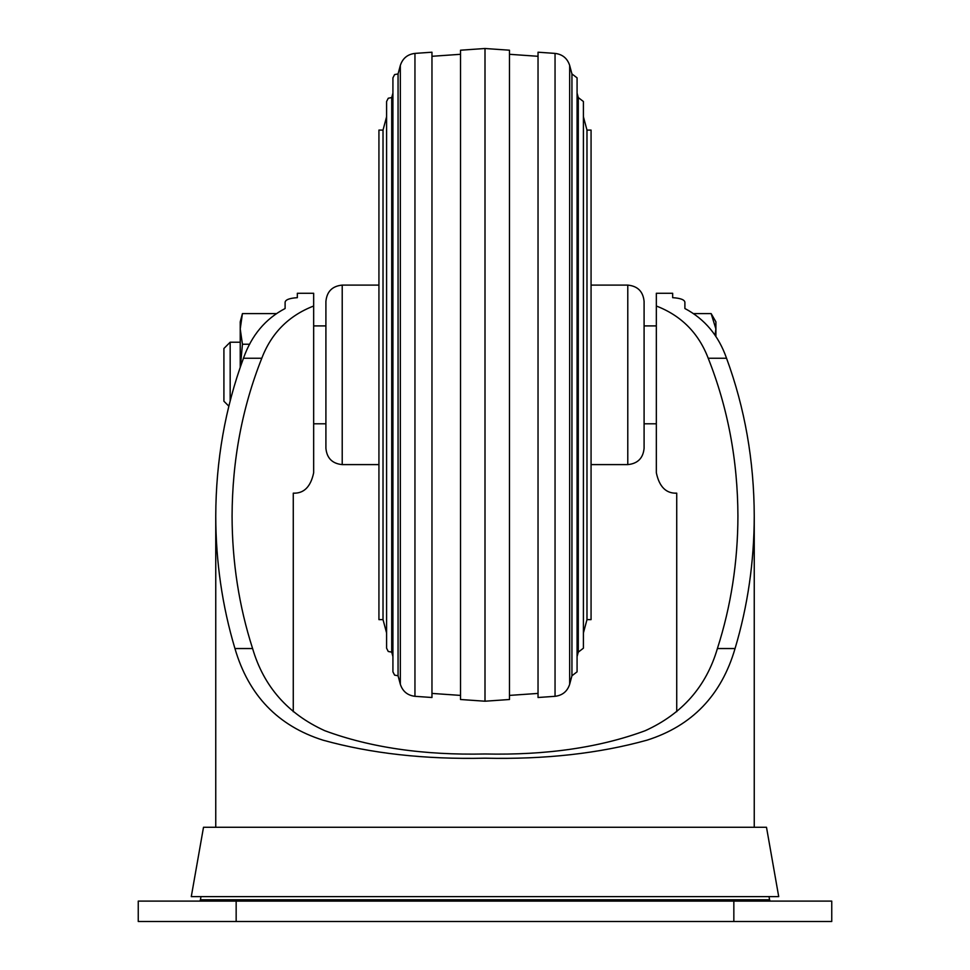 <?xml version="1.0" encoding="UTF-8"?>
<svg xmlns="http://www.w3.org/2000/svg" width="970" height="970" viewBox="0 0 970 970"><rect width="100%" height="100%" fill="white"/><g stroke="black" fill="none" stroke-linecap="round" stroke-linejoin="round"><path stroke-width="1.45" d="M325.908 374.856L325.908 448.286C326.866 458.192 332.31 463.636 342.216 464.606L342.216 285.107C332.31 286.077 326.866 291.509 325.908 301.427L325.908 374.856M627.784 464.606L627.784 285.107C637.69 286.077 643.134 291.509 644.092 301.427L644.092 448.286C643.134 458.192 637.69 463.636 627.784 464.606L591.069 464.606M644.092 319.785L644.092 374.856M383.017 619.624L383.017 130.089L378.93 130.089L378.93 619.624L383.017 619.624L386.593 632.973M391.722 374.856L391.722 652.131L388.255 651.488L386.593 648.19L386.593 101.51L388.255 98.225L391.722 97.57L391.722 374.856M392.923 77.867L394.596 74.581L398.064 73.926L398.064 675.775L394.596 675.12L392.923 671.834L392.923 77.879M431.965 374.856L431.965 697.503L414.954 696.314L414.954 53.398L431.965 52.21L431.965 374.856M460.52 374.856L460.52 699.503L485 701.213L485 48.5L460.52 50.21L460.52 374.856M485 48.5L509.48 50.21L509.48 699.503L485 701.213M555.046 53.398L538.035 52.21L538.035 697.503L555.046 696.314C562.479 695.405 567.353 691.38 569.669 684.262L569.669 65.451C567.353 58.333 562.479 54.308 555.046 53.398L555.046 696.314M569.669 65.451L571.936 73.926L571.936 675.775L569.669 684.262M577.077 93.096L578.278 97.57L578.278 652.131L577.077 656.617M586.983 619.624L591.069 619.624L591.069 130.089L586.983 130.089L586.983 619.624L583.406 632.973M672.659 297.669L672.659 293.267L672.659 297.669C680.455 298.178 684.541 299.718 684.893 302.264L684.893 308.521C704.729 319.021 718.612 335.596 726.542 358.245L708.209 358.245C727.815 407.642 737.721 460.253 737.928 516.088C737.818 562.079 730.98 606.238 717.4 648.542C706.257 686.505 682.201 713.896 645.22 730.701C599.702 747.567 546.292 755.327 485 753.981C423.708 755.327 370.297 747.567 324.78 730.701C287.799 713.896 263.743 686.505 252.6 648.542C239.02 606.238 232.182 562.079 232.072 516.088C232.279 460.253 242.185 407.642 261.791 358.245L243.458 358.245C251.557 335.353 265.44 318.778 285.107 308.521L285.107 302.264C285.459 299.718 289.545 298.178 297.341 297.669L297.341 293.267L297.341 297.669M293.267 711.701L293.267 493.16C303.901 493.609 310.703 486.807 313.662 472.766L313.662 306.011C288.696 315.674 271.406 333.086 261.791 358.245M708.209 358.245C698.594 333.086 681.304 315.674 656.338 306.011L656.338 472.766C659.297 486.807 666.099 493.609 676.733 493.16L676.733 711.701M770.059 901.106L769.574 899.772L200.426 899.772L199.941 901.106M769.016 896.619L769.574 899.772M778.716 896.619L191.284 896.619L203.506 827.264L766.494 827.264L778.716 896.619M313.662 306.011L313.662 293.267L297.341 293.267M672.659 293.267L656.338 293.267L656.338 306.011M252.6 648.542L234.946 648.542C222.239 606.007 215.849 561.848 215.752 516.088C215.922 460.677 225.161 408.055 243.458 358.245M726.542 358.245C744.839 408.055 754.078 460.677 754.248 516.088C754.151 561.848 747.761 606.007 735.054 648.542L717.4 648.542M234.946 648.542C248.587 695.32 277.929 725.863 322.962 740.159C370.989 753.508 424.993 759.522 485 758.188C545.007 759.522 599.011 753.508 647.038 740.159C692.071 725.863 721.413 695.32 735.054 648.542M684.893 308.521L684.893 302.264M285.107 302.264L285.107 308.521M754.248 827.264L754.248 516.088M236.159 901.106L831.751 901.106L831.751 921.5L138.249 921.5L138.249 901.106L236.159 901.106L236.159 921.5M228.823 406.139L223.912 401.228L223.912 348.472L230.169 342.216L240.233 342.216M230.169 400.743L230.169 342.216M715.023 335.305L715.896 328.927L711.155 313.613L693.501 313.613M715.896 336.638L715.896 321.822L711.155 313.613M240.233 367.242L240.233 328.927L242.427 313.613L276.523 313.613M240.402 366.769L242.427 344.241L240.233 328.927L240.233 321.822L242.427 313.613M242.427 344.241L249.666 344.241M398.064 73.926L400.331 65.451L400.331 684.262C402.647 691.38 407.521 695.405 414.954 696.314M733.841 901.106L733.841 921.5M627.784 285.107L591.069 285.107M378.93 285.107L342.216 285.107M378.93 464.606L342.216 464.606M383.017 130.089L386.593 116.739M391.722 652.131L392.923 656.617M391.722 97.57L392.923 93.096M398.064 675.775L400.331 684.262M400.331 65.451C402.647 58.333 407.521 54.308 414.954 53.398M431.965 693.417L460.52 695.405M431.965 56.296L460.52 54.296M538.035 56.296L509.48 54.296M538.035 693.417L509.48 695.405M571.936 675.775L577.077 671.834L577.077 77.867L571.936 73.926M578.278 652.131L583.406 648.19L583.406 101.51L578.278 97.57M586.983 130.089L583.406 116.739M313.662 423.805L325.908 423.805M644.092 423.805L656.338 423.805M313.662 325.908L325.908 325.908M644.092 325.908L656.338 325.908M200.984 896.619L200.426 899.772M215.752 827.264L215.752 516.088"/></g></svg>
